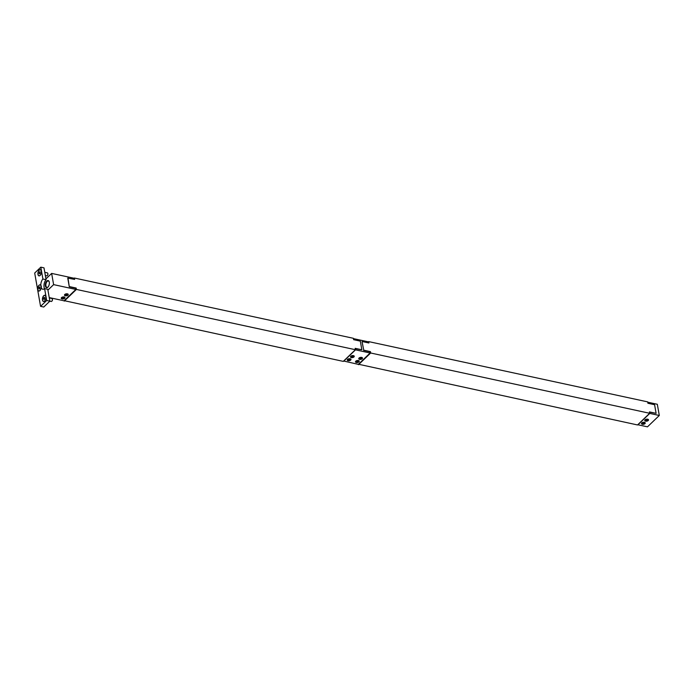 <?xml version="1.0" encoding="UTF-8"?>
<svg xmlns="http://www.w3.org/2000/svg" width="694" height="694" viewBox="0 0 694 694"><rect width="100%" height="100%" fill="white"/><g stroke="black" fill="none" stroke-linecap="round" stroke-linejoin="round"><path stroke-width="1.04" d="M348.206 358.963L347.963 359.692M347.521 359.397A1.909 0.998 -10 0 1 349.559 358.703A1.909 0.998 -10 0 1 350.991 359.405A1.909 0.998 -10 0 1 350.696 360.082A1.909 0.998 -10 0 1 348.657 360.776A1.909 0.998 -10 0 1 347.226 360.073A1.909 0.998 -10 0 1 347.521 359.397A1.527 0.798 -10 0 0 347.633 359.613A1.527 0.798 -10 0 0 347.833 359.761L348.032 359.05M348.128 359.596A1.145 0.599 -10 0 1 347.868 359.301A1.145 0.599 -10 0 1 347.885 359.128M350.054 358.746A1.145 0.599 -10 0 1 350.123 358.902A1.145 0.599 -10 0 1 349.559 359.553A1.145 0.599 -10 0 1 348.336 359.674M350.505 358.885A1.527 0.798 -10 0 1 350.453 359.119A1.527 0.798 -10 0 1 348.11 359.865M351.468 355.831L351.225 356.551M350.782 356.265A1.909 0.998 -10 0 1 352.812 355.571A1.909 0.998 -10 0 1 354.252 356.274A1.909 0.998 -10 0 1 353.957 356.95A1.909 0.998 -10 0 1 351.919 357.644A1.909 0.998 -10 0 1 350.487 356.933A1.909 0.998 -10 0 1 350.782 356.265A1.527 0.798 -10 0 0 350.886 356.482A1.527 0.798 -10 0 0 351.095 356.629L351.285 355.918M351.39 356.464A1.145 0.599 -10 0 1 351.129 356.161A1.145 0.599 -10 0 1 351.147 355.996M353.307 355.614A1.145 0.599 -10 0 1 353.385 355.762A1.145 0.599 -10 0 1 352.821 356.421A1.145 0.599 -10 0 1 351.598 356.543M353.767 355.753A1.527 0.798 -10 0 1 353.714 355.987A1.527 0.798 -10 0 1 351.372 356.733M359.735 357.618L359.483 358.338M359.024 358.061A1.527 0.798 -10 0 0 359.154 358.269A1.527 0.798 -10 0 0 359.353 358.416L359.553 357.696M359.648 358.251A1.145 0.599 -10 0 1 359.388 357.948A1.145 0.599 -10 0 1 359.405 357.774M361.574 357.393A1.145 0.599 -10 0 1 361.643 357.549A1.145 0.599 -10 0 1 361.08 358.208A1.145 0.599 -10 0 1 359.856 358.33M362.025 357.531A1.527 0.798 -10 0 1 361.982 357.766A1.527 0.798 -10 0 1 359.631 358.52M356.473 360.75L356.23 361.47M355.762 361.201A1.527 0.798 -10 0 0 355.892 361.401A1.527 0.798 -10 0 0 356.1 361.548L356.291 360.837M356.386 361.383A1.145 0.599 -10 0 1 356.126 361.08A1.145 0.599 -10 0 1 356.143 360.915M358.312 360.533A1.145 0.599 -10 0 1 358.382 360.68A1.145 0.599 -10 0 1 357.818 361.34A1.145 0.599 -10 0 1 356.595 361.461M358.763 360.672A1.527 0.798 -10 0 1 358.72 360.906A1.527 0.798 -10 0 1 356.378 361.652M362.025 341.734L363.751 350.184L362.077 341.682M355.233 348.657L361.843 349.776L360.325 341.127L353.645 339.687L353.402 338.308L74.397 278.025L74.64 279.404L67.821 278.112M343.686 361.21L355.51 349.845L370.128 353.003L358.304 364.367L343.651 361.019M355.51 349.845L355.285 348.596M370.128 353.003L369.902 351.754L363.552 350.383M368.341 342.853L368.15 341.795L353.532 338.637L353.714 339.696M362.216 358.737A1.909 0.998 -10 0 1 360.186 359.431A1.909 0.998 -10 0 1 358.755 358.72A1.909 0.998 -10 0 1 360.455 357.41A1.909 0.998 -10 0 1 362.511 358.061A1.909 0.998 -10 0 1 362.216 358.737M358.963 361.869A1.909 0.998 -10 0 1 356.924 362.563A1.909 0.998 -10 0 1 355.493 361.852A1.909 0.998 -10 0 1 357.193 360.542A1.909 0.998 -10 0 1 359.249 361.192A1.909 0.998 -10 0 1 358.963 361.869M65.47 294.048L65.227 294.768M64.768 294.49A1.527 0.798 -10 0 0 64.889 294.698A1.527 0.798 -10 0 0 65.097 294.837L65.288 294.126M65.392 294.672A1.145 0.599 -10 0 1 65.132 294.377A1.145 0.599 -10 0 1 65.149 294.204M67.318 293.822A1.145 0.599 -10 0 1 67.387 293.978A1.145 0.599 -10 0 1 66.824 294.629A1.145 0.599 -10 0 1 65.6 294.75M67.769 293.961A1.527 0.798 -10 0 1 67.717 294.195A1.527 0.798 -10 0 1 65.375 294.941M62.208 297.179L61.966 297.899M61.506 297.622A1.527 0.798 -10 0 0 61.636 297.83A1.527 0.798 -10 0 0 61.835 297.978L62.035 297.258M62.13 297.813A1.145 0.599 -10 0 1 61.87 297.509A1.145 0.599 -10 0 1 61.887 297.336M64.056 296.954A1.145 0.599 -10 0 1 64.126 297.11A1.145 0.599 -10 0 1 63.562 297.761A1.145 0.599 -10 0 1 62.339 297.882M64.507 297.093A1.527 0.798 -10 0 1 64.455 297.327A1.527 0.798 -10 0 1 62.113 298.082M38.031 274.33A3.054 1.596 102.2 0 1 38.534 271.154A3.054 1.596 102.2 0 1 40.304 269.784A3.054 1.596 102.2 0 1 41.284 271.198A3.054 1.596 102.2 0 1 40.781 274.382A3.054 1.596 102.2 0 1 39.011 275.752A3.054 1.596 102.2 0 1 38.031 274.33M40.347 269.793A3.054 1.596 102.2 0 1 40.399 269.801A3.054 1.596 102.2 0 1 41.206 270.591M40.165 275.388A3.054 1.596 102.2 0 1 39.107 275.77A3.054 1.596 102.2 0 1 39.064 275.761M47.357 275.509A1.197 0.625 -77.8 0 0 47.461 275.423A1.197 0.625 -77.8 0 0 47.921 273.8A1.197 0.625 -77.8 0 0 47.86 273.575A1.197 0.625 -77.8 0 0 47.799 273.445M44.78 272.308L47.331 272.863A1.527 0.798 102.2 0 1 47.747 273.28A1.527 0.798 102.2 0 1 47.825 273.575A1.527 0.798 102.2 0 1 47.235 275.639A1.527 0.798 102.2 0 1 46.689 275.848L45.353 275.561M40.122 273.02L39.064 272.794L40.087 271.814L39.818 273.688L39.228 273.722L39.064 272.794M40.113 271.979L39.497 271.84M40.165 284.956A3.054 1.596 102.2 0 1 40.209 284.965A3.054 1.596 102.2 0 1 40.885 285.494L40.981 285.512A3.054 1.596 102.2 0 1 41.128 285.824A3.054 1.596 102.2 0 1 41.293 286.405A3.054 1.596 102.2 0 1 41.336 287.55L41.198 287.646A5.726 3.002 102.2 0 0 42.742 289.216A5.726 3.002 102.2 0 0 44.598 288.609L47.773 289.303L49.864 301.161L43.748 307.034L40.573 306.349L46.689 300.476L44.598 288.609M39.983 290.552A3.054 1.596 102.2 0 1 38.925 290.933A3.054 1.596 102.2 0 1 38.873 290.925M41.102 286.362A3.054 1.596 102.2 0 1 40.59 289.545A3.054 1.596 102.2 0 1 38.829 290.916A3.054 1.596 102.2 0 1 37.84 289.493A3.054 1.596 102.2 0 1 38.352 286.318A3.054 1.596 102.2 0 1 40.113 284.948A3.054 1.596 102.2 0 1 41.102 286.362M39.931 287.143L39.306 287.004L39.896 286.978L39.636 288.851L39.046 288.886L38.881 287.958L39.931 288.183M38.881 287.958L39.306 287.004M41.336 287.55L40.981 285.512M42.907 279.023L40.816 267.164L43.991 267.849L45.943 278.901L46.082 279.708L42.907 279.023A5.726 3.002 102.2 0 0 40.781 285.303L40.885 285.494M46.082 279.708A5.726 3.002 -77.8 0 0 44.529 288.669M44.685 301.014A3.054 1.596 102.2 0 1 43.627 301.396A3.054 1.596 102.2 0 1 43.583 301.387M45.804 296.824A3.054 1.596 102.2 0 1 45.301 300.008A3.054 1.596 102.2 0 1 43.531 301.378A3.054 1.596 102.2 0 1 42.542 299.964A3.054 1.596 102.2 0 1 43.054 296.78A3.054 1.596 102.2 0 1 44.824 295.41A3.054 1.596 102.2 0 1 45.804 296.824M44.867 295.418A3.054 1.596 102.2 0 1 44.919 295.427A3.054 1.596 102.2 0 1 45.717 296.217M51.877 301.135A1.197 0.625 -77.8 0 0 51.981 301.049A1.197 0.625 -77.8 0 0 52.38 299.201A1.197 0.625 -77.8 0 0 52.319 299.079M49.3 297.943L51.85 298.489A1.527 0.798 102.2 0 1 52.267 298.914A1.527 0.798 102.2 0 1 52.345 299.201A1.527 0.798 102.2 0 1 51.755 301.265A1.527 0.798 102.2 0 1 51.209 301.474L49.847 301.179M44.633 297.605L44.017 297.466L44.607 297.44L44.338 299.322L43.748 299.348L43.583 298.42L44.642 298.646M43.583 298.42L44.017 297.466M39.185 270.105A3.166 1.657 -77.8 0 0 37.962 274.39A3.166 1.657 -77.8 0 0 40.131 275.423A3.166 1.657 -77.8 0 0 41.18 270.539A3.166 1.657 -77.8 0 0 39.185 270.105M40.781 285.303A3.166 1.657 -77.8 0 0 38.517 285.885A3.166 1.657 -77.8 0 0 37.875 289.945A3.166 1.657 -77.8 0 0 39.94 290.586A3.166 1.657 -77.8 0 0 41.198 287.646M40.816 267.164L34.7 273.037L40.573 306.349M43.705 295.739A3.166 1.657 -77.8 0 0 42.481 300.025A3.166 1.657 -77.8 0 0 44.65 301.049A3.166 1.657 -77.8 0 0 45.7 296.164A3.166 1.657 -77.8 0 0 43.705 295.739M49.864 301.161L46.689 300.476M49.239 297.596L64.048 300.788L75.863 289.433L53.62 284.627L47.921 290.109M53.62 284.627L51.642 273.41L73.894 278.216L74.076 279.283M45.943 278.901L51.642 273.41M46.793 281.044A3.652 1.917 -77.8 0 0 45.388 285.989A3.652 1.917 -77.8 0 0 47.877 287.177A3.652 1.917 -77.8 0 0 49.092 281.547A3.652 1.917 -77.8 0 0 46.793 281.044M48.007 287.038A3.27 1.709 102.2 0 1 46.966 287.377A3.27 1.709 102.2 0 1 45.847 284.878A3.27 1.709 102.2 0 1 47.166 281.434A3.27 1.709 102.2 0 1 48.346 280.983A3.27 1.709 102.2 0 1 49.161 281.729M67.769 278.164L69.287 286.813L75.646 288.183L75.863 289.433M67.96 295.158A1.909 0.998 -10 0 1 65.921 295.852A1.909 0.998 -10 0 1 64.49 295.15A1.909 0.998 -10 0 1 66.199 293.831A1.909 0.998 -10 0 1 68.255 294.482A1.909 0.998 -10 0 1 67.96 295.158M64.698 298.299A1.909 0.998 -10 0 1 62.668 298.993A1.909 0.998 -10 0 1 61.228 298.281A1.909 0.998 -10 0 1 62.937 296.971A1.909 0.998 -10 0 1 64.993 297.622A1.909 0.998 -10 0 1 64.698 298.299M69.287 286.813L67.969 277.964M69.495 286.613L76.166 288.053L76.409 289.433L355.415 349.715L343.27 361.383L64.186 300.658M355.415 349.715L355.172 348.336L361.843 349.776M73.937 278.476L74.397 278.025M76.409 289.433L64.264 301.109M75.707 288.504L76.166 288.053M645.194 419.705A1.527 0.798 170 0 0 645.203 420.373A1.527 0.798 170 0 0 645.828 420.659L645.845 419.488M646.079 419.376L645.993 420.347M646.175 420.685A1.527 0.798 170 0 0 648.031 419.879A1.527 0.798 170 0 0 647.814 419.245M646.279 420.477A1.145 0.599 170 0 0 647.702 419.662A1.145 0.599 170 0 0 646.47 419.271A1.145 0.599 170 0 0 645.446 420.061A1.145 0.599 170 0 0 646.01 420.46M645.038 419.835A1.909 0.998 -10 0 1 647.077 419.141A1.909 0.998 -10 0 1 648.508 419.844A1.909 0.998 -10 0 1 646.799 421.163A1.909 0.998 -10 0 1 644.752 420.512A1.909 0.998 -10 0 1 645.038 419.835M641.933 422.837A1.527 0.798 170 0 0 641.941 423.514A1.527 0.798 170 0 0 642.566 423.791L642.583 422.62M642.817 422.507L642.731 423.487M642.913 423.826A1.527 0.798 170 0 0 644.769 423.01A1.527 0.798 170 0 0 644.553 422.377M643.017 423.618A1.145 0.599 170 0 0 644.44 422.793A1.145 0.599 170 0 0 643.208 422.403A1.145 0.599 170 0 0 642.184 423.193A1.145 0.599 170 0 0 642.748 423.592M641.776 422.967A1.909 0.998 -10 0 1 643.815 422.273A1.909 0.998 -10 0 1 645.246 422.984A1.909 0.998 -10 0 1 643.538 424.294A1.909 0.998 -10 0 1 641.49 423.644A1.909 0.998 -10 0 1 641.776 422.967M649.489 412.227L649.766 413.424L637.951 424.78L647.485 426.836L659.3 415.48L657.322 404.272L647.788 402.208L647.979 403.275M649.549 412.175L656.108 413.346L654.581 404.697L647.91 403.257L647.667 401.878L368.661 341.604L368.904 342.983L362.225 341.535M659.3 415.48L649.766 413.424M363.751 350.184L370.431 351.632L370.665 353.003L649.679 413.286L637.534 424.954L358.442 364.229M649.679 413.286L649.437 411.906L656.108 413.346M368.193 342.047L368.661 341.604M370.665 353.003L358.52 364.68M369.963 352.075L370.431 351.632M648.031 419.879L648.231 419.445M644.769 423.01L644.969 422.577"/></g></svg>
